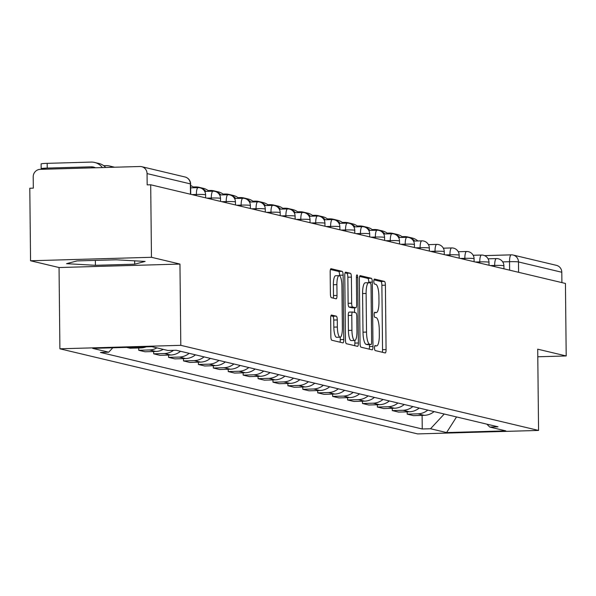 <?xml version="1.0" encoding="UTF-8"?>
<svg xmlns="http://www.w3.org/2000/svg" width="596" height="596" viewBox="0 0 596 596"><rect width="100%" height="100%" fill="white"/><g stroke="black" fill="none" stroke-linecap="round" stroke-linejoin="round"><path stroke-width="0.89" d="M374.519 347.9A2.511 0.656 88.4 0 0 375.204 350.56L385.172 352.936A3.583 0.931 88.4 0 0 385.24 352.944A3.583 0.931 88.4 0 0 386.074 349.584L385.403 285.201A3.583 0.931 88.4 0 0 384.427 281.401L374.452 279.025A2.511 0.656 88.4 0 0 374.407 279.025A2.511 0.656 88.4 0 0 373.826 281.372A2.511 0.656 88.4 0 0 374.504 284.031L375.8 284.344A11.473 2.987 88.4 0 1 378.922 296.503L378.974 301.867A11.473 2.987 88.4 0 1 376.3 312.617A11.473 2.987 88.4 0 1 376.091 312.595L374.802 312.289A2.511 0.656 88.4 0 0 374.757 312.289A2.511 0.656 88.4 0 0 374.176 314.636A2.511 0.656 88.4 0 0 374.854 317.296L376.143 317.608A11.473 2.987 88.4 0 1 379.272 329.767L379.324 335.131A11.473 2.987 88.4 0 1 376.65 345.881A11.473 2.987 88.4 0 1 376.441 345.859L375.152 345.553A2.511 0.656 88.4 0 0 375.108 345.546A2.511 0.656 88.4 0 0 374.519 347.9M331.562 315.023A3.583 0.931 88.4 0 0 331.495 315.016A3.583 0.931 88.4 0 0 330.661 318.376L330.847 336.442A3.583 0.931 88.4 0 0 331.823 340.241L342.901 342.879A3.583 0.931 88.4 0 0 342.961 342.886A3.583 0.931 88.4 0 0 343.803 339.519L343.125 275.143A3.583 0.931 88.4 0 0 342.149 271.344L331.078 268.707A3.583 0.931 88.4 0 0 331.011 268.699A3.583 0.931 88.4 0 0 330.177 272.059L330.4 293.88A3.583 0.931 88.4 0 0 331.376 297.68L336.122 298.805A3.583 0.931 88.4 0 0 336.181 298.812A3.583 0.931 88.4 0 0 337.016 295.452L336.904 284.635A9.588 2.496 88.4 0 1 339.139 275.643A9.588 2.496 88.4 0 1 341.925 285.827L342.372 328.21A9.588 2.496 88.4 0 1 340.137 337.202A9.588 2.496 88.4 0 1 337.351 327.018L337.276 319.955A3.583 0.931 88.4 0 0 336.3 316.156L331.428 315.031M180.804 345.33L179.955 264.073L151.459 257.293L150.699 184.782L565.44 283.45L566.2 355.961L537.711 349.181L538.56 430.439L180.804 345.33L59.898 348.802L417.662 433.91L538.56 430.439M360.036 343.385A3.583 0.931 88.4 0 0 361.012 347.185L372.083 349.822A3.583 0.931 88.4 0 0 372.15 349.83A3.583 0.931 88.4 0 0 372.984 346.462L372.314 282.087A3.583 0.931 88.4 0 0 371.338 278.287L360.26 275.65A3.583 0.931 88.4 0 0 360.193 275.643A3.583 0.931 88.4 0 0 359.358 279.002L360.036 343.385M357.488 346.35L346.418 343.713A3.583 0.931 88.4 0 1 345.442 339.914L344.771 275.531A3.583 0.931 88.4 0 1 345.606 272.171A3.583 0.931 88.4 0 1 345.665 272.178L350.411 273.303A3.583 0.931 88.4 0 1 351.387 277.103L351.655 303.215A3.583 0.931 88.4 0 0 352.631 307.014L355.775 307.767A3.583 0.931 88.4 0 0 355.842 307.774A3.583 0.931 88.4 0 0 356.676 304.407L356.393 277.229A2.511 0.656 88.4 0 1 356.974 274.875A2.511 0.656 88.4 0 1 357.704 277.542L358.39 342.991A3.583 0.931 88.4 0 1 357.555 346.358A3.583 0.931 88.4 0 1 357.488 346.35M151.459 257.293L30.56 260.765L29.8 188.247L33.324 188.15L33.205 176.848A7.308 7.033 -76.6 0 1 40.178 169.361L139.933 166.5A7.308 7.033 -76.6 0 1 141.699 166.679L185.006 176.982A7.308 7.033 103.4 0 1 190.37 183.888L147.056 173.585A7.308 7.033 -76.6 0 0 141.699 166.679M30.56 260.765L59.049 267.537L59.898 348.802M150.699 184.782L147.175 184.879L147.056 173.585M484.533 255.617L511.226 254.85A7.308 1.9 88.4 0 1 511.361 254.865A7.308 7.033 103.4 0 1 513.126 255.043L556.44 265.347A7.308 7.033 103.4 0 1 561.797 272.253L518.49 261.949A7.308 0.492 179.4 0 0 509.528 261.696L502.711 261.89M561.909 282.608L561.797 272.253M537.786 356.773L566.2 355.961M427.779 410.1A16.8 16.181 103.4 0 1 417.96 413.833L424.27 415.337A16.8 16.181 -76.6 0 0 434.089 411.598M424.27 415.337L413.52 415.643L407.21 414.145L407.187 411.851M417.96 413.833L407.21 414.145M392.272 408.297L392.295 410.592L398.605 412.097L409.355 411.784A16.8 16.181 -76.6 0 0 419.174 408.051M412.864 406.554A16.8 16.181 103.4 0 1 403.045 410.286L392.295 410.592M377.357 404.751L377.38 407.046L383.69 408.551L394.44 408.238A16.8 16.181 -76.6 0 0 404.259 404.505M397.949 403A16.8 16.181 103.4 0 1 388.13 406.74L377.38 407.046M362.442 401.205L362.465 403.499L368.775 404.997L379.525 404.691A16.8 16.181 -76.6 0 0 389.344 400.959M383.034 399.454A16.8 16.181 103.4 0 1 373.215 403.187L362.465 403.499M347.528 397.659L347.55 399.946L353.86 401.451L364.61 401.145A16.8 16.181 -76.6 0 0 374.43 397.405M368.119 395.908A16.8 16.181 103.4 0 1 358.3 399.64L347.55 399.946M332.613 394.105L332.635 396.4L338.945 397.905L349.696 397.592A16.8 16.181 -76.6 0 0 359.515 393.859M353.204 392.362A16.8 16.181 103.4 0 1 343.385 396.094L332.635 396.4M317.698 390.559L317.72 392.853L324.03 394.351L334.788 394.045A16.8 16.181 -76.6 0 0 344.6 390.313M338.29 388.808A16.8 16.181 103.4 0 1 328.478 392.548L317.72 392.853M302.783 387.013L302.813 389.307L309.123 390.805L319.873 390.499A16.8 16.181 -76.6 0 0 329.685 386.767M323.375 385.262A16.8 16.181 103.4 0 1 313.563 388.994L302.813 389.307M287.868 383.466L287.898 385.754L294.208 387.258L304.958 386.953A16.8 16.181 -76.6 0 0 314.777 383.213M308.467 381.716A16.8 16.181 103.4 0 1 298.648 385.448L287.898 385.754M272.953 379.913L272.983 382.207L279.293 383.712L290.043 383.399A16.8 16.181 -76.6 0 0 299.863 379.667M293.552 378.169A16.8 16.181 103.4 0 1 283.733 381.902L272.983 382.207M258.038 376.367L258.068 378.661L264.378 380.159L275.129 379.853A16.8 16.181 -76.6 0 0 284.948 376.121M278.637 374.616A16.8 16.181 103.4 0 1 268.818 378.348L258.068 378.661M243.123 372.82L243.153 375.115L249.463 376.612L260.214 376.307A16.8 16.181 -76.6 0 0 270.033 372.575M263.723 371.07A16.8 16.181 103.4 0 1 253.903 374.802L243.153 375.115M228.216 369.274L228.238 371.561L234.548 373.066L245.299 372.753A16.8 16.181 -76.6 0 0 255.118 369.021M248.808 367.523A16.8 16.181 103.4 0 1 238.989 371.256L228.238 371.561M213.301 365.72L213.323 368.015L219.633 369.52L230.384 369.207A16.8 16.181 -76.6 0 0 240.203 365.475M233.893 363.97A16.8 16.181 103.4 0 1 224.074 367.71L213.323 368.015M198.386 362.174L198.408 364.469L204.719 365.966L215.469 365.661A16.8 16.181 -76.6 0 0 225.288 361.928M218.978 360.424A16.8 16.181 103.4 0 1 209.159 364.156L198.408 364.469M183.471 358.628L183.494 360.923L189.804 362.42L200.554 362.115A16.8 16.181 -76.6 0 0 210.373 358.375M204.063 356.877A16.8 16.181 103.4 0 1 194.244 360.61L183.494 360.923M168.556 355.074L168.579 357.369L174.889 358.874L185.639 358.561A16.8 16.181 -76.6 0 0 195.458 354.829M189.148 353.331A16.8 16.181 103.4 0 1 179.329 357.064L168.579 357.369M153.641 351.528L153.664 353.823L159.974 355.32L170.724 355.015A16.8 16.181 -76.6 0 0 180.543 351.282M173.533 350.329A16.8 16.181 103.4 0 1 164.414 353.517L153.664 353.823M138.726 347.982L138.749 350.277L145.059 351.774L155.809 351.469A16.8 16.181 -76.6 0 0 163.244 349.375M156.934 347.878A16.8 16.181 103.4 0 1 149.499 349.964L138.749 350.277M126.635 347.394L130.144 348.228L140.894 347.922A16.8 16.181 -76.6 0 0 146.221 346.835M486.828 424.143L489.741 427.049L505.803 430.871L446.59 432.569L430.528 428.748L444.243 414.019M112.815 347.788L108.718 352.191L100.433 352.43L422.244 428.986L430.528 428.748M108.718 352.191L92.656 348.369L151.876 346.671L167.93 350.493L176.215 350.254L498.025 426.81L489.741 427.049M179.955 264.073L59.049 267.537M76.966 260.921L66.551 263.678L95.42 265.309L134.696 264.184L145.104 261.428L116.242 259.796L76.966 260.921M422.102 415.397L422.244 428.986M446.59 432.569L456.543 416.939M134.659 260.832L134.696 264.184M95.367 260.392L95.42 265.309M382.274 352.243A3.583 0.931 88.4 0 0 382.55 349.681L381.88 285.298A3.583 0.931 88.4 0 0 380.904 281.498L373.953 279.844M367.568 344.667A2.511 0.656 88.4 0 1 367.523 344.674A2.511 0.656 88.4 0 1 367.471 344.667L371.003 344.562A2.511 0.656 88.4 0 0 371.047 344.57A2.511 0.656 88.4 0 0 371.628 342.216L371.04 285.707A2.511 0.656 88.4 0 0 370.354 283.048L368.991 282.72A11.473 2.987 88.4 0 0 368.782 282.698L368.782 282.184A3.583 0.931 88.4 0 0 367.806 278.384L359.634 276.44M369.185 349.129A3.583 0.931 88.4 0 0 369.46 346.567L369.438 344.615M365.467 282.824A11.473 2.987 88.4 0 0 365.259 282.802L368.782 282.698A11.473 2.987 88.4 0 0 366.108 293.455L366.518 332.084A11.473 2.987 88.4 0 0 369.639 344.242L371.003 344.562M365.259 282.802A11.473 2.987 88.4 0 0 362.584 293.552L366.108 293.455M367.471 344.667L366.115 344.346A11.473 2.987 88.4 0 1 362.994 332.181L362.584 293.552M345.047 272.968L350.411 273.303M352.385 307.864A3.583 0.931 88.4 0 1 352.318 307.871A3.583 0.931 88.4 0 1 352.251 307.864L349.107 307.119A3.583 0.931 88.4 0 1 348.131 303.319L347.855 277.207A3.583 0.931 88.4 0 0 346.879 273.408M354.501 307.812L354.546 312.468M354.844 340.48L354.866 343.095L358.39 342.991M351.938 330.311A9.588 2.496 88.4 0 0 354.724 340.495A9.588 2.496 88.4 0 0 356.959 331.503L356.803 316.573A3.583 0.931 88.4 0 0 355.827 312.773L352.683 312.021A3.583 0.931 88.4 0 0 352.623 312.013A3.583 0.931 88.4 0 0 351.782 315.373L351.938 330.311L348.414 330.407A9.588 2.496 88.4 0 0 351.2 340.592L354.724 340.495M352.556 312.028L349.159 312.125A3.583 0.931 88.4 0 0 349.092 312.118A3.583 0.931 88.4 0 0 348.258 315.478L351.782 315.373M348.414 330.407L348.258 315.478M354.59 345.658A3.583 0.931 88.4 0 0 354.866 343.095M340.137 337.202L336.613 337.299A9.588 2.496 88.4 0 1 333.827 327.115L333.753 320.052A3.583 0.931 88.4 0 0 332.777 316.252L330.936 315.82M339.139 275.643L335.615 275.747A9.588 2.496 88.4 0 0 333.38 284.732L336.904 284.635M333.216 298.119A3.583 0.931 88.4 0 0 333.492 295.556L333.38 284.732M339.608 275.792L339.601 275.24A3.583 0.931 88.4 0 0 338.625 271.441L330.452 269.496M339.996 342.186A3.583 0.931 88.4 0 0 340.271 339.623L340.249 337.187M402.039 236.664L404.274 236.605A14.609 14.073 103.4 0 1 407.806 236.962A14.609 14.073 103.4 0 1 414.734 241.052M407.806 236.962L412.112 237.99A14.609 14.073 103.4 0 1 417.893 240.963M387.124 233.118L389.359 233.051A14.609 14.073 103.4 0 1 392.891 233.416A14.609 14.073 103.4 0 1 399.819 237.506M392.891 233.416L397.197 234.444A14.609 14.073 103.4 0 1 402.978 237.409M372.209 229.572L374.444 229.505A14.609 14.073 103.4 0 1 377.976 229.87A14.609 14.073 103.4 0 1 384.904 233.952M377.976 229.87L382.282 230.89A14.609 14.073 103.4 0 1 388.063 233.863M357.295 226.026L359.53 225.959A14.609 14.073 103.4 0 1 363.061 226.324A14.609 14.073 103.4 0 1 369.989 230.406M363.061 226.324L367.367 227.344A14.609 14.073 103.4 0 1 373.148 230.317M342.38 222.472L344.615 222.412A14.609 14.073 103.4 0 1 348.146 222.77A14.609 14.073 103.4 0 1 355.074 226.86M348.146 222.77L352.452 223.798A14.609 14.073 103.4 0 1 358.233 226.771M327.465 218.926L329.7 218.859A14.609 14.073 103.4 0 1 333.231 219.224A14.609 14.073 103.4 0 1 340.16 223.306M333.231 219.224L337.537 220.244A14.609 14.073 103.4 0 1 343.318 223.217M312.55 215.38L314.785 215.312A14.609 14.073 103.4 0 1 318.316 215.678A14.609 14.073 103.4 0 1 325.245 219.76M318.316 215.678L322.622 216.698A14.609 14.073 103.4 0 1 328.403 219.671M297.635 211.826L299.87 211.766A14.609 14.073 103.4 0 1 303.401 212.131A14.609 14.073 103.4 0 1 310.33 216.214M303.401 212.131L307.707 213.152A14.609 14.073 103.4 0 1 313.489 216.125M282.72 208.28L284.955 208.22A14.609 14.073 103.4 0 1 288.486 208.578A14.609 14.073 103.4 0 1 295.415 212.668M288.486 208.578L292.792 209.606A14.609 14.073 103.4 0 1 298.574 212.571M267.805 204.733L270.04 204.666A14.609 14.073 103.4 0 1 273.571 205.031A14.609 14.073 103.4 0 1 280.5 209.114M273.571 205.031L277.878 206.052A14.609 14.073 103.4 0 1 283.659 209.025M252.89 201.187L255.125 201.12A14.609 14.073 103.4 0 1 258.664 201.485A14.609 14.073 103.4 0 1 265.585 205.568M258.664 201.485L262.963 202.506A14.609 14.073 103.4 0 1 268.744 205.478M237.975 197.634L240.21 197.574A14.609 14.073 103.4 0 1 243.749 197.932A14.609 14.073 103.4 0 1 250.67 202.022M243.749 197.932L248.048 198.96A14.609 14.073 103.4 0 1 253.829 201.932M223.06 194.087L225.295 194.02A14.609 14.073 103.4 0 1 228.834 194.385A14.609 14.073 103.4 0 1 235.755 198.475M228.834 194.385L233.133 195.413A14.609 14.073 103.4 0 1 238.914 198.379M208.146 190.541L210.381 190.474A14.609 14.073 103.4 0 1 213.919 190.839A14.609 14.073 103.4 0 1 220.84 194.922M213.919 190.839L218.218 191.86A14.609 14.073 103.4 0 1 223.999 194.832M193.231 186.995L195.466 186.928A14.609 14.073 103.4 0 1 199.004 187.293A14.609 14.073 103.4 0 1 205.933 191.376M199.004 187.293L203.303 188.314A14.609 14.073 103.4 0 1 209.084 191.286M190.66 187.449A14.609 14.073 103.4 0 1 191.018 187.829M190.638 185.512A14.609 14.073 103.4 0 1 194.169 187.74M103.741 165.703L105.984 165.636A14.609 14.073 103.4 0 1 109.515 166.001A14.609 14.073 103.4 0 1 112.845 167.275M109.515 166.001L113.814 167.022A14.609 14.073 103.4 0 1 114.566 167.23M95.449 167.774A9.864 9.499 -76.6 0 0 91.114 166.828L47.233 168.087A8.217 0.551 179.4 0 0 41.169 168.683A8.217 0.551 179.4 0 0 47.345 169.152M41.169 168.683L41.117 163.945A8.217 0.551 -0.6 0 1 47.181 163.349L91.069 162.09A14.609 14.073 103.4 0 1 94.6 162.455A14.609 14.073 103.4 0 1 102.393 167.573M94.6 162.455L98.906 163.475A14.609 14.073 103.4 0 1 105.753 167.476M509.617 270.167L509.528 261.696A7.308 1.9 88.4 0 1 511.226 254.85A7.308 7.308 0 0 1 513.126 255.043A7.308 7.033 103.4 0 1 518.49 261.949L518.595 272.305M484.57 255.632L511.1 254.872M137.385 347.088L140.894 347.922M149.499 349.964L155.809 351.469M164.414 353.517L170.724 355.015M179.329 357.064L185.639 358.561M194.244 360.61L200.554 362.115M209.159 364.156L215.469 365.661M224.074 367.71L230.384 369.207M238.989 371.256L245.299 372.753M253.903 374.802L260.214 376.307M268.818 378.348L275.129 379.853M283.733 381.902L290.043 383.399M298.648 385.448L304.958 386.953M313.563 388.994L319.873 390.499M328.478 392.548L334.788 394.045M343.385 396.094L349.696 397.592M358.3 399.64L364.61 401.145M373.215 403.187L379.525 404.691M388.13 406.74L394.44 408.238M403.045 410.286L409.355 411.784M196.412 195.652L196.397 194.475L191.972 194.601M211.327 199.198L211.312 198.021L206.886 198.148M226.242 202.752L226.227 201.567L221.801 201.694M241.156 206.298L241.142 205.113L236.716 205.24M256.064 209.844L256.056 208.667L251.631 208.794M270.979 213.398L270.971 212.213L266.546 212.34M285.894 216.944L285.886 215.759L281.461 215.886M300.809 220.49L300.801 219.306L296.376 219.432M315.724 224.036L315.716 222.859L311.291 222.986M330.638 227.59L330.631 226.405L326.206 226.532M345.553 231.136L345.546 229.952L341.121 230.078M360.468 234.682L360.453 233.498L356.035 233.632M375.383 238.229L375.368 237.052L370.95 237.178M390.298 241.782L390.283 240.598L385.865 240.724M405.213 245.329L405.198 244.144L400.78 244.271M420.128 248.875L420.113 247.698L415.695 247.824M435.043 252.421L435.028 251.244L430.61 251.37M449.958 255.975L449.943 254.79L445.525 254.917M464.873 259.521L464.858 258.336L460.432 258.463M479.787 263.067L479.773 261.89L475.347 262.017M494.702 266.621L494.687 265.436L490.262 265.563M503.933 268.811L503.903 265.816A7.308 0.492 179.4 0 0 494.687 265.436A7.308 1.9 -91.6 0 1 496.393 258.59A7.308 1.9 -91.6 0 1 496.52 258.604M489.018 265.265L488.988 262.262A7.308 0.492 179.4 0 0 479.773 261.89A7.308 1.9 -91.6 0 1 481.479 255.043A7.308 1.9 -91.6 0 1 481.613 255.051M474.103 261.719L474.073 258.716A7.308 0.492 179.4 0 0 464.858 258.336A7.308 1.9 -91.6 0 1 466.564 251.49A7.308 1.9 -91.6 0 1 466.698 251.505M459.196 258.172L459.158 255.17A7.308 0.492 179.4 0 0 449.943 254.79A7.308 1.9 -91.6 0 1 451.649 247.943A7.308 1.9 -91.6 0 1 451.783 247.958M444.281 254.619L444.243 251.624A7.308 0.492 179.4 0 0 435.028 251.244A7.308 1.9 -91.6 0 1 436.734 244.397A7.308 1.9 -91.6 0 1 436.868 244.412M429.366 251.072L429.329 248.07A7.308 0.492 179.4 0 0 420.113 247.698A7.308 1.9 -91.6 0 1 421.819 240.851A7.308 1.9 -91.6 0 1 421.953 240.859M414.451 247.526L414.414 244.524A7.308 0.492 179.4 0 0 405.198 244.144A7.308 1.9 -91.6 0 1 406.904 237.297A7.308 1.9 -91.6 0 1 407.038 237.312M399.536 243.98L399.506 240.978A7.308 0.492 179.4 0 0 390.283 240.598A7.308 1.9 -91.6 0 1 391.989 233.751A7.308 1.9 -91.6 0 1 392.123 233.766M384.621 240.426L384.591 237.431A7.308 0.492 179.4 0 0 375.368 237.052A7.308 1.9 -91.6 0 1 377.074 230.205A7.308 1.9 -91.6 0 1 377.208 230.22M369.706 236.88L369.676 233.878A7.308 0.492 179.4 0 0 360.453 233.498A7.308 1.9 -91.6 0 1 362.159 226.651A7.308 1.9 -91.6 0 1 362.293 226.666M354.791 233.334L354.762 230.332A7.308 0.492 179.4 0 0 345.546 229.952A7.308 1.9 -91.6 0 1 347.245 223.105A7.308 1.9 -91.6 0 1 347.379 223.12M339.876 229.788L339.847 226.785A7.308 0.492 179.4 0 0 330.631 226.405A7.308 1.9 -91.6 0 1 332.33 219.559A7.308 1.9 -91.6 0 1 332.464 219.574M324.962 226.234L324.932 223.232A7.308 0.492 179.4 0 0 315.716 222.859A7.308 1.9 -91.6 0 1 317.415 216.013A7.308 1.9 -91.6 0 1 317.549 216.02M310.047 222.688L310.017 219.686A7.308 0.492 179.4 0 0 300.801 219.306A7.308 1.9 -91.6 0 1 302.5 212.459A7.308 1.9 -91.6 0 1 302.634 212.474M295.132 219.142L295.102 216.139A7.308 0.492 179.4 0 0 285.886 215.759A7.308 1.9 -91.6 0 1 287.585 208.913A7.308 1.9 -91.6 0 1 287.719 208.928M280.217 215.588L280.187 212.593A7.308 0.492 179.4 0 0 270.971 212.213A7.308 1.9 -91.6 0 1 272.67 205.367A7.308 1.9 -91.6 0 1 272.804 205.382M265.302 212.042L265.272 209.04A7.308 0.492 179.4 0 0 256.056 208.667A7.308 1.9 -91.6 0 1 257.755 201.82A7.308 1.9 -91.6 0 1 257.889 201.828M250.387 208.496L250.357 205.493A7.308 0.492 179.4 0 0 241.142 205.113A7.308 1.9 -91.6 0 1 242.84 198.267A7.308 1.9 -91.6 0 1 242.974 198.282M235.472 204.95L235.442 201.947A7.308 0.492 179.4 0 0 226.227 201.567A7.308 1.9 -91.6 0 1 227.925 194.721A7.308 1.9 -91.6 0 1 228.059 194.736M220.557 201.396L220.527 198.401A7.308 0.492 179.4 0 0 211.312 198.021A7.308 1.9 -91.6 0 1 213.01 191.174A7.308 1.9 -91.6 0 1 213.145 191.189M205.642 197.85L205.613 194.847A7.308 0.492 179.4 0 0 196.397 194.475A7.308 1.9 -91.6 0 1 198.103 187.621A7.308 1.9 -91.6 0 1 198.23 187.636M190.474 194.244L190.37 183.888A7.308 0.492 179.4 0 1 190.623 184.015A7.308 7.308 0 0 0 185.006 176.982M374.78 345.911L376.441 345.859M374.437 312.647L376.091 312.595M380.904 281.498L384.427 281.401M381.88 285.298L385.403 285.201M382.55 349.681L386.074 349.584M367.806 278.384L371.338 278.287M368.782 282.184L372.314 282.087M369.46 346.567L372.984 346.462M362.994 332.181L366.518 332.084M366.115 344.346L369.639 344.242M347.855 277.207L351.387 277.103M348.131 303.319L351.655 303.215M349.107 307.119L352.631 307.014M352.251 307.864L355.775 307.767M356.393 277.58L357.704 277.542M332.777 316.252L336.3 316.156M333.753 320.052L337.276 319.955M333.827 327.115L337.351 327.018M333.492 295.556L337.016 295.452M338.625 271.441L342.149 271.344M339.601 275.24L343.125 275.143M340.271 339.623L343.803 339.519M47.181 163.349L47.233 168.087M95.136 167.781L91.114 166.828M503.903 265.816A7.308 7.308 0 0 0 496.393 258.59L488.087 258.828M488.988 262.262A7.308 7.308 0 0 0 481.479 255.043L473.172 255.282M474.073 258.716A7.308 7.308 0 0 0 466.564 251.49L458.257 251.728M459.158 255.17A7.308 7.308 0 0 0 451.649 247.943L443.342 248.182M444.243 251.624A7.308 7.308 0 0 0 436.734 244.397L428.427 244.636M429.329 248.07A7.308 7.308 0 0 0 421.819 240.851L413.52 241.082M414.414 244.524A7.308 7.308 0 0 0 406.904 237.297L398.605 237.536M399.506 240.978A7.308 7.308 0 0 0 391.989 233.751L383.69 233.99M384.591 237.431A7.308 7.308 0 0 0 377.074 230.205L368.775 230.443M369.676 233.878A7.308 7.308 0 0 0 362.159 226.651L353.86 226.89M354.762 230.332A7.308 7.308 0 0 0 347.245 223.105L338.945 223.344M339.847 226.785A7.308 7.308 0 0 0 332.33 219.559L324.03 219.797M324.932 223.232A7.308 7.308 0 0 0 317.415 216.013L309.115 216.251M310.017 219.686A7.308 7.308 0 0 0 302.5 212.459L294.2 212.697M295.102 216.139A7.308 7.308 0 0 0 287.585 208.913L279.286 209.151M280.187 212.593A7.308 7.308 0 0 0 272.67 205.367L264.371 205.605M265.272 209.04A7.308 7.308 0 0 0 257.755 201.82L249.456 202.059M250.357 205.493A7.308 7.308 0 0 0 242.84 198.267L234.541 198.505M235.442 201.947A7.308 7.308 0 0 0 227.925 194.721L219.626 194.959M220.527 198.401A7.308 7.308 0 0 0 213.01 191.174L204.711 191.413M205.613 194.847A7.308 7.308 0 0 0 198.103 187.621L190.66 187.837M190.727 194.303L190.623 184.015M374.772 345.933L376.65 345.881M374.422 312.676L376.3 312.617M367.523 344.674L371.047 344.57M352.318 307.871L355.842 307.774M349.092 312.118L352.623 312.013"/></g></svg>
